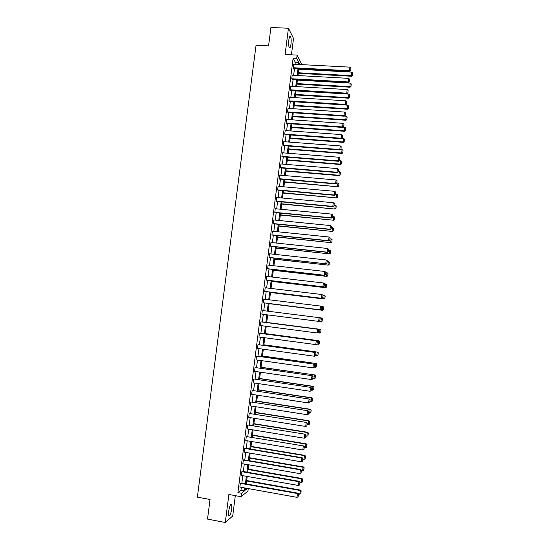<?xml version="1.0" encoding="UTF-8"?>
<svg xmlns="http://www.w3.org/2000/svg" width="550" height="550" viewBox="0 0 550 550"><rect width="100%" height="100%" fill="white"/><g stroke="black" fill="none" stroke-linecap="round" stroke-linejoin="round"><path stroke-width="0.82" d="M228.683 511.239C229.611 505.973 230.608 503.669 231.681 504.336L231.791 508.626C230.876 513.872 229.879 516.175 228.793 515.536L228.683 511.239M288.826 39.992C289.293 36.919 289.864 35.784 290.551 36.589C291.197 38.129 291.342 40.659 290.978 44.172C290.517 47.238 289.939 48.373 289.259 47.575C288.613 46.049 288.468 43.526 288.826 39.992M291.424 54.821L293.507 38.445L288.441 28.229L285.086 54.505L297.11 55.096L301.888 64.646M248.263 488.572L247.947 491.074L241.065 496.705L228.876 494.478L225.294 522.5L207.515 519.097L210.045 499.503L197.367 497.152L256.053 45.279L268.558 45.863L270.923 27.5L288.441 28.229M225.294 522.5L232.712 515.982L235.304 495.653M242.309 471.35L241.835 471.68L298.911 481.676L299.255 481.319L242.309 471.35M299.571 484.962L300.039 482.164L299.571 484.962L298.444 485.478L241.361 475.413L241.835 471.68M245.252 448.161L244.784 448.436L301.819 458.019L302.156 457.724L245.252 448.161M302.486 461.312L302.94 458.542L302.486 461.312L301.352 461.808L244.317 452.155L244.784 448.436M248.188 425.047L305.051 434.197L248.188 425.047M305.387 437.731L305.841 434.988L305.387 437.731L304.26 438.212L247.259 428.973L247.734 425.267M251.116 402.009L307.938 410.747L251.116 402.009M308.275 414.226L308.729 411.517L308.275 414.226L307.154 414.7L250.195 405.866L250.663 402.167M254.038 379.039L310.819 387.379L254.038 379.039M311.163 390.796L311.609 388.114L311.163 390.796L310.042 391.256L253.124 382.828L253.591 379.143M256.946 356.139L313.686 364.079L256.946 356.139M314.16 367.407L314.476 364.794L314.16 367.407L312.916 367.888L256.039 359.865L256.506 356.194M259.847 333.314L316.546 340.849L259.847 333.314M317.02 344.142L317.336 341.543L317.02 344.142L315.789 344.596L258.954 336.971L259.414 333.314M319.873 320.959L318.643 321.372L261.848 314.153L262.316 310.502L319.392 317.701L320.189 318.361L319.756 320.946L320.189 318.361M264.743 291.404L321.778 298.313L265.155 291.5L264.743 291.404L265.203 287.76L321.949 294.525L323.036 295.261L322.712 297.846L323.036 295.261M267.623 268.723L324.617 275.296L268.029 268.874L267.623 268.723L268.084 265.093L324.789 271.466L325.868 272.229L325.552 274.808L325.868 272.229M327.436 252.354L270.896 246.317L270.497 246.111L270.957 242.495L327.621 248.476L327.168 252.154L328.377 251.845L328.584 249.191L328.377 251.845M330.254 229.481L273.756 223.836L273.364 223.575L273.817 219.972L330.44 225.562L329.993 229.226L331.189 228.951L331.403 226.284L331.189 228.951M333.059 206.676L276.602 201.417L276.217 201.107L276.671 197.512L333.252 202.716L332.805 206.374L333.059 206.676L334.001 206.126L334.214 203.445L334.001 206.126M335.857 183.947L279.441 179.073L279.063 178.709L279.517 175.127L336.057 179.946L335.61 183.59L335.857 183.947L336.799 183.377L337.012 180.682L336.799 183.377M338.649 161.287L282.267 156.791L281.903 156.379L282.356 152.804L338.855 157.245L338.408 160.875L338.649 161.287L339.591 160.696L339.811 157.988L339.591 160.696M341.426 138.703L285.093 134.585L284.728 134.118L285.182 130.556L341.639 134.613L341.192 138.236L341.426 138.703L342.375 138.091L342.588 135.369L342.375 138.091M344.204 116.188L287.904 112.441L287.547 111.925L288.001 108.371L344.417 112.056L343.97 115.665L344.204 116.188L345.146 115.555L345.366 112.819L345.146 115.555M346.961 93.741L290.709 90.365L290.359 89.801L290.812 86.261L347.188 89.567L346.741 93.17L346.961 93.741L347.909 93.088L348.129 90.338L347.909 93.088M349.718 71.362L293.507 68.365L293.164 67.739L293.611 64.213L349.944 67.148L349.504 70.737L349.718 71.362L350.666 70.689L350.886 67.925L350.666 70.689M295.041 64.288L295.302 62.198L293.15 58.156L237.903 492.621L240.955 490.222L241.326 487.328M241.856 483.154L242.804 475.668M243.334 471.529L244.282 464.021M244.805 459.924L245.761 452.402M246.276 448.332L247.232 440.797M247.748 436.762L248.703 429.206M249.212 425.212L250.174 417.643M250.676 413.676L251.639 406.092M252.141 402.16L253.103 394.556M253.598 390.665L254.567 383.041M255.056 379.184L256.025 371.546M256.513 367.723L257.482 360.071M257.964 356.283L258.94 348.611M259.414 344.857L260.391 337.164M260.865 333.444L261.841 325.744M262.309 322.059L263.292 314.332M263.752 310.681L264.736 302.968M265.196 299.296L266.173 291.624M266.64 287.932L267.609 280.301M268.084 276.588L269.046 268.991M269.521 265.258L270.483 257.702M270.957 253.942L271.913 246.428M272.394 242.646L273.343 235.173M273.824 231.371L274.766 223.939M275.254 220.11L276.196 212.719M276.684 208.869L277.613 201.513M278.107 197.643L279.036 190.327M279.531 186.436L280.452 179.163M280.954 175.244L281.868 168.011M282.37 164.072L283.284 156.874M283.786 152.921L284.694 145.757M285.202 141.776L286.103 134.661M286.612 130.659L287.512 123.578M288.021 119.556L288.915 112.509M289.431 108.467L290.317 101.461M290.833 97.398L291.72 90.427M292.236 86.343L293.116 79.413M293.638 75.309L294.518 68.413M348.343 82.541L292.105 79.358L291.761 78.76L292.208 75.226L348.569 78.354L348.123 81.943L348.343 82.541L349.291 81.874L349.511 79.124L349.291 81.874M345.586 104.954L289.307 101.399L288.956 100.856L289.403 97.309L345.806 100.801L345.359 104.411L345.586 104.954L346.528 104.308L346.748 101.571L346.528 104.308M342.815 127.435L286.502 123.502L286.137 123.014L286.591 119.453L343.028 123.324L342.581 126.94L342.815 127.435L343.757 126.809L343.977 124.087L343.757 126.809M340.038 149.985L283.683 145.681L283.312 145.241L283.766 141.673L340.251 145.922L339.804 149.545L340.038 149.985L340.979 149.387L341.199 146.671L340.979 149.387M337.253 172.611L280.857 167.922L280.479 167.537L280.933 163.955L337.459 168.589L337.012 172.226L337.253 172.611L338.195 172.026L338.415 169.324L338.195 172.026M334.462 195.305L278.018 190.238L277.64 189.901L278.094 186.312L334.661 191.324L334.207 194.975L334.462 195.305L335.404 194.741L335.617 192.053L335.404 194.741M331.657 218.068L275.179 212.616L274.787 212.334L275.248 208.732L331.849 214.129L331.396 217.793L332.599 217.532L332.812 214.857L332.599 217.532M328.845 240.907L272.326 235.07L271.927 234.836L272.387 231.227L329.031 237.009L328.584 240.68L329.787 240.384L329.993 237.724L329.787 240.384M269.06 257.407L326.026 263.814L269.466 257.593L269.06 257.407L269.521 253.784L326.205 259.964L327.278 260.741L326.961 263.319L327.278 260.741M266.186 280.053L323.201 286.798L266.592 280.177L266.186 280.053L266.647 276.416L323.373 282.989L324.452 283.738L324.136 286.316L324.452 283.738M263.299 302.768L320.361 309.849L263.299 302.768L263.759 299.124L320.526 306.082L321.613 306.804L321.296 309.396L321.613 306.804M261.291 321.922L317.969 329.264L261.291 321.922M318.443 332.544L318.766 329.945L318.443 332.544L317.219 332.977L260.404 325.552L260.865 321.894M258.397 344.719L315.116 352.454L258.397 344.719M315.59 355.768L315.913 353.155L315.59 355.768L314.353 356.228L257.496 348.411L257.964 344.74M255.489 367.579L312.249 375.719L255.489 367.579M312.723 379.06L313.046 376.447L312.723 379.06L311.479 379.562L254.581 371.339L255.049 367.661M252.574 390.514L309.382 399.053L252.574 390.514M309.719 402.497L310.173 399.809L309.719 402.497L308.598 402.964L251.659 394.336L252.127 390.644M249.652 413.518L306.494 422.462L249.652 413.518M306.831 425.968L307.285 423.246L306.831 425.968L305.711 426.449L248.731 417.409L249.198 413.71M246.723 436.597L303.607 445.947L246.723 436.597M303.937 449.508L304.391 446.758L303.937 449.508L302.809 450.003L245.788 440.557L246.262 436.844M243.781 459.745L243.313 460.047L300.369 469.844L300.706 469.507L243.781 459.745M301.029 473.131L301.489 470.339L301.029 473.131L299.901 473.632L242.839 463.774L243.313 460.047M240.831 482.969L240.35 483.326L297.447 493.536L297.798 493.144L240.831 482.969M298.114 496.822L298.581 494.003L298.114 496.822L296.979 497.337L239.876 487.066L240.35 483.326M293.15 58.156L296.697 58.334L297.11 55.096M241.065 496.705L241.498 493.274L244.502 490.861L244.867 487.967M237.903 492.621L241.498 493.274M298.533 64.474L298.801 62.377L296.697 58.334M245.396 483.787L246.345 476.293M246.874 472.147L247.823 464.633M248.346 460.529L249.301 453.001M249.817 448.931L250.772 441.382M251.281 437.346L252.244 429.784M252.746 425.783L253.708 418.199M254.21 414.232L255.173 406.636M255.674 402.71L256.637 395.092M257.132 391.194L258.094 383.563M258.589 379.706L259.559 372.054M260.04 368.232L261.009 360.566M261.491 356.771L262.467 349.092M262.941 345.338L263.918 337.638M264.392 333.919L265.368 326.205M265.836 322.513L266.812 314.786M267.279 311.128L268.256 303.401M268.723 299.729L269.692 292.05M270.167 288.351L271.129 280.713M271.604 276.994L272.566 269.39M273.041 265.65L273.996 258.087M274.478 254.327L275.426 246.806M275.907 243.018L276.856 235.538M277.337 231.729L278.279 224.29M278.768 220.461L279.702 213.056M280.191 209.206L281.126 201.843M281.621 197.966L282.549 190.644M283.037 186.746L283.965 179.465M284.46 175.546L285.374 168.3M285.876 164.361L286.791 157.156M287.293 153.196L288.2 146.025M288.702 142.044L289.609 134.915M290.118 130.907L291.012 123.819M291.528 119.797L292.421 112.743M292.93 108.694L293.817 101.681M294.332 97.611L295.219 90.64M295.735 86.549L296.615 79.612M297.137 75.501L298.011 68.606M245.733 488.118L245.486 490.078L247.521 488.441M299.929 64.542L299.489 63.704L299.386 64.515M298.863 68.647L297.99 75.549M297.468 79.661L296.587 86.597M296.072 90.688L295.192 97.666M294.676 101.736L293.782 108.749M293.274 112.798L292.38 119.852M291.871 123.881L290.971 130.969M290.462 134.977L289.561 142.106M289.053 146.094L288.145 153.257M287.643 157.224L286.729 164.429M286.234 168.369L285.312 175.622M284.817 179.534L283.896 186.821M283.401 190.719L282.473 198.048M281.985 201.919L281.05 209.289M280.562 213.139L279.627 220.543M279.139 224.373L278.197 231.818M277.716 235.627L276.767 243.107M276.286 246.895L275.33 254.423M274.856 258.184L273.9 265.746M273.426 269.486L272.463 277.09M271.989 280.809L271.019 288.454M270.552 292.153L269.582 299.839M269.115 303.511L268.139 311.238M267.671 314.889L266.695 322.623M266.228 326.315L265.251 334.029M264.777 337.755L263.801 345.455M263.326 349.209L262.35 356.895M261.876 360.69L260.899 368.356M260.418 372.178L259.449 379.83M258.961 383.694L257.991 391.325M257.496 395.223L256.534 402.841M256.032 406.773L255.069 414.37M254.567 418.337L253.612 425.92M253.103 429.921L252.147 437.491M251.632 441.526L250.676 449.075M250.161 453.145L249.205 460.68M248.689 464.784L247.734 472.299M247.211 476.444L246.262 483.938M295.302 62.198L298.801 62.377M240.955 490.222L244.502 490.861M293.164 67.739L349.504 70.737L350.584 70.441M350.886 67.925L349.944 67.148M298.272 73.329L351.395 76.237L351.189 75.639L298.347 72.758M298.781 69.286L351.622 72.119L352.55 72.875L352.33 75.584L352.55 72.875M352.248 75.343L351.189 75.639L351.622 72.119M352.33 75.584L351.395 76.237M291.761 78.76L348.123 81.943L349.202 81.641M349.511 79.124L348.569 78.354M290.359 89.801L346.741 93.17L347.82 92.854M348.129 90.338L347.188 89.567M296.904 84.136L350.048 87.216L349.834 86.639L296.972 83.586M297.413 80.114L350.268 83.112L351.196 83.868L350.976 86.57L351.196 83.868M350.893 86.336L349.834 86.639L350.268 83.112M350.976 86.57L350.048 87.216M295.536 94.958L348.693 98.209L348.48 97.659L295.597 94.428M296.038 90.949L348.92 94.126L349.841 94.875L349.628 97.57L349.841 94.875M349.539 97.35L348.48 97.659L348.92 94.126M349.628 97.57L348.693 98.209M288.956 100.856L345.359 104.411L346.438 104.094M346.748 101.571L345.806 100.801M294.161 105.792L347.339 109.216L347.126 108.694L294.222 105.291M294.663 101.812L347.559 105.153L348.487 105.902L348.274 108.591L348.487 105.902M348.184 108.377L347.126 108.694L347.559 105.153M348.274 108.591L347.339 109.216M287.547 111.925L343.97 115.665L345.056 115.342M345.366 112.819L344.417 112.056M292.786 116.641L345.984 120.244L345.764 119.742L292.847 116.174M344.362 116.078L346.204 116.201L347.132 116.944L346.913 119.625L347.132 116.944M346.83 119.426L345.764 119.742L346.204 116.201M346.913 119.625L345.984 120.244M286.137 123.014L342.581 126.94L343.668 126.617M343.977 124.087L343.028 123.324M291.411 127.511L344.63 131.285L344.403 130.811L291.466 127.064M343.248 127.153L344.843 127.263L345.771 128.006L345.558 130.68L345.771 128.006M345.469 130.488L344.403 130.811L344.843 127.263M345.558 130.68L344.63 131.285M284.728 134.118L341.192 138.236L342.279 137.906M342.588 135.369L341.639 134.613M290.029 138.401L343.269 142.347L343.042 141.9L290.084 137.974M342.134 138.243L343.482 138.339L344.41 139.081L344.197 141.749L344.41 139.081M344.107 141.57L343.042 141.9L343.482 138.339M344.197 141.749L343.269 142.347M283.312 145.241L339.804 149.545L340.89 149.208M341.199 146.671L340.251 145.922M288.647 149.297L341.907 153.422L341.681 152.996L288.695 148.906M340.986 149.353L343.049 150.171L342.836 152.831L343.049 150.171M342.739 152.666L341.681 152.996L342.114 149.442M342.836 152.831L341.907 153.422M281.903 156.379L338.408 160.875L339.494 160.531M339.811 157.988L338.855 157.245M287.265 160.222L340.546 164.519L340.312 164.12L287.313 159.851M339.618 160.463L341.681 161.281L341.468 163.934L341.681 161.281M341.378 163.776L340.312 164.12L340.746 160.552M341.468 163.934L340.546 164.519M280.479 167.537L337.012 172.226L338.099 171.875M338.415 169.324L337.459 168.589M285.883 171.153L339.178 175.629L338.938 175.257L285.924 170.809M338.25 171.593L340.319 172.411L340.099 175.058L340.319 172.411M340.01 174.907L338.938 175.257L339.377 171.683M340.099 175.058L339.178 175.629M279.063 178.709L335.61 183.59L336.703 183.232M337.012 180.682L336.057 179.946M284.494 182.105L337.81 186.752L284.536 181.789M336.882 182.738L338.944 183.556L338.731 186.196L338.944 183.556M338.642 186.058L337.569 186.409L338.009 182.834M338.731 186.196L337.81 186.752M277.64 189.901L334.207 194.975L335.301 194.611M335.617 192.053L334.661 191.324M283.106 193.071L336.442 197.897L283.14 192.782M335.507 193.896L337.576 194.714L337.363 197.354L337.576 194.714M337.267 197.223L336.194 197.581L336.634 193.999M337.363 197.354L336.442 197.897M276.217 201.107L332.805 206.374L333.898 206.002M334.214 203.445L333.252 202.716M281.71 204.057L335.067 209.062L281.744 203.796M334.132 205.074L336.201 205.893L335.988 208.526L336.201 205.893M335.892 208.409L334.819 208.766L335.259 205.178M335.988 208.526L335.067 209.062M274.787 212.334L331.396 217.793L332.496 217.415M332.812 214.857L331.849 214.129M280.321 215.057L333.692 220.241L280.349 214.823M332.75 216.274L334.826 217.092L334.613 219.711L334.826 217.092M334.517 219.608L333.444 219.972L333.884 216.384M334.613 219.711L333.692 220.241M273.364 223.575L329.993 229.226L331.086 228.848M331.403 226.284L330.44 225.562M278.926 226.077L332.317 231.44L278.946 225.871M331.375 227.487L333.444 228.305L333.238 230.917L333.444 228.305M333.135 230.821L332.062 231.199L332.502 227.597M333.238 230.917L332.317 231.44M271.927 234.836L328.584 240.68L329.677 240.295M329.993 237.724L329.031 237.009M277.523 237.112L330.935 242.653L277.551 236.933M329.993 238.714L332.069 239.539L331.856 242.144L332.069 239.539M331.76 242.055L330.681 242.44L331.121 238.831M331.856 242.144L330.935 242.653M270.497 246.111L327.168 252.154L328.268 251.762M328.584 249.191L327.621 248.476M276.127 248.167L329.553 253.887L276.148 248.009M328.604 249.968L330.688 250.786L330.474 253.385L330.688 250.786M330.371 253.309L329.299 253.694L329.739 250.085M330.474 253.385L329.553 253.887M326.858 263.251L325.751 263.649L326.205 259.964L327.174 260.673M326.026 263.814L326.961 263.319M274.725 259.236L328.171 265.134L274.739 259.105M327.222 261.229L329.402 262.116L329.093 264.646L329.402 262.116M328.989 264.577L327.91 264.969L328.357 261.353L329.299 262.048M329.093 264.646L328.171 265.134M325.442 274.752L324.335 275.158L324.789 271.466L325.758 272.168M324.617 275.296L325.552 274.808M273.322 270.318L326.789 276.396L273.329 270.215M325.834 272.511L328.02 273.391L327.711 275.921L328.02 273.391M327.601 275.866L326.521 276.265L326.968 272.642L327.917 273.336M327.711 275.921L326.789 276.396M324.019 286.275L322.919 286.681L323.373 282.989L324.342 283.69M323.201 286.798L324.136 286.316M271.913 281.421L325.401 287.684L271.92 281.346M324.445 283.814L326.631 284.68L326.322 287.217L326.631 284.68M326.212 287.169L325.132 287.574L325.572 283.944L326.528 284.632M326.322 287.217L325.401 287.684M322.603 297.811L321.496 298.231L321.949 294.525L322.919 295.219M321.778 298.313L322.712 297.846M270.504 292.538L324.012 298.987L270.511 292.49M322.843 295.109L325.243 295.989L324.823 298.492L325.243 295.989M324.823 298.492L323.737 298.904L324.184 295.268L325.132 295.955M324.933 298.526L324.012 298.987M321.179 309.368L320.072 309.794L320.526 306.082L321.502 306.776M320.361 309.849L321.296 309.396M269.094 303.676L322.616 310.303L269.094 303.655M321.124 306.405L323.063 306.673L323.854 307.312L323.428 309.836L323.854 307.312M323.428 309.836L322.341 310.248L322.788 306.611L323.744 307.285M323.538 309.856L322.616 310.303M319.756 320.946L318.643 321.372L319.103 317.659L320.072 318.347M322.142 321.2L322.348 318.643L322.142 321.2L321.228 321.64L319.021 321.365M319.413 317.714L321.674 318.003L322.458 318.656M322.032 321.193L320.946 321.613L321.393 317.969L322.348 318.643M318.326 332.544L317.219 332.977L317.673 329.257L318.649 329.938M317.969 329.264L318.766 329.945M320.746 332.564L320.946 330.014L320.746 332.564L319.832 332.991L317.934 332.778M266.716 322.444L320.279 329.354L266.722 322.417M320.636 332.564L319.543 332.991L319.997 329.34L320.946 330.014M321.062 330.014L320.279 329.354M316.896 344.156L315.789 344.596L316.243 340.869L317.219 341.55M316.546 340.849L317.336 341.543M319.351 343.949L319.55 341.399L319.351 343.949L316.862 344.218M265.299 333.651L318.883 340.718L265.306 333.603M319.234 343.956L318.141 344.389L318.594 340.732L319.55 341.399M319.66 341.392L318.883 340.718M315.466 355.788L314.353 356.228L314.813 352.502L315.789 353.176M315.116 352.454L315.913 353.155M317.948 355.348L318.264 352.791L317.948 355.348L315.604 355.651M263.876 344.877L317.481 352.103L263.883 344.802M317.831 355.369L316.738 355.809L317.192 352.144L318.147 352.811M318.264 352.791L317.481 352.103M314.036 367.434L312.916 367.888L313.376 364.148L314.359 364.822M313.686 364.079L314.476 364.794M316.546 366.768L316.862 364.203L316.546 366.768L314.194 367.084M262.453 356.125L316.078 363.502L262.467 356.015M316.429 366.802L315.336 367.242L315.782 363.571L316.745 364.231M316.862 364.203L316.078 363.502M312.599 379.108L311.479 379.562L311.939 375.815L312.923 376.489M312.249 375.719L313.046 376.447M315.136 378.201L315.452 375.636L315.136 378.201L312.785 378.531M261.023 367.386L314.676 374.921L261.044 367.249M315.019 378.242L313.926 378.696L314.38 375.018L315.336 375.678M315.452 375.636L314.676 374.921M310.042 391.256L310.502 387.502L311.486 388.169M310.819 387.379L311.609 388.114M259.593 378.668L312.971 386.485L312.517 390.163L311.376 389.991M313.926 387.138L313.61 389.709L314.05 387.083L313.266 386.361L259.614 378.503M312.517 390.163L313.61 389.709M314.05 387.083L313.266 386.361M308.598 402.964L309.059 399.211L310.042 399.871M309.382 399.053L310.173 399.809M258.163 389.964L311.554 397.966L311.101 401.651L309.966 401.479M312.517 398.612L312.201 401.191L312.641 398.551L311.864 397.815L258.191 389.771M311.101 401.651L312.201 401.191M312.641 398.551L311.864 397.815M307.154 414.7L307.622 410.939L308.605 411.592M307.938 410.747L308.729 411.517M256.733 401.273L310.138 409.468L309.684 413.153L308.55 412.981M311.107 410.107L310.784 412.692L311.224 410.039L310.447 409.289L256.761 401.053M309.684 413.153L310.784 412.692M311.224 410.039L310.447 409.289M305.711 426.449L306.171 422.682L307.154 423.328M306.494 422.462L307.285 423.246M255.296 412.603L308.722 420.984L308.268 424.683L307.134 424.504M309.691 421.623L309.375 424.208L309.815 421.541L308.722 420.984L309.038 420.777L255.331 412.356M308.268 424.683L309.375 424.208M309.815 421.541L309.038 420.777M304.26 438.212L304.728 434.445L305.711 435.091M305.051 434.197L305.841 434.988M253.859 423.954L307.306 432.52L306.852 436.226L305.711 436.04M308.275 433.159L307.952 435.744L308.399 433.063L307.306 432.52L307.622 432.286L253.894 423.679M306.852 436.226L307.952 435.744M308.399 433.063L307.622 432.286M302.809 450.003L303.277 446.222L304.26 446.861M303.607 445.947L304.391 446.758M252.416 435.318L305.882 444.077L305.429 447.783L304.288 447.597M306.852 444.709L306.536 447.301L306.982 444.599L305.882 444.077L306.206 443.816L252.457 435.016M305.429 447.783L306.536 447.301M306.982 444.599L306.206 443.816M301.352 461.808L301.819 458.019L302.809 458.659M302.156 457.724L302.94 458.542M250.979 446.703L304.459 455.647L304.006 459.36L302.864 459.168M305.429 456.273L305.113 458.872L305.559 456.156L304.459 455.647L304.782 455.359L251.02 446.373M304.006 459.36L305.113 458.872M305.559 456.156L304.782 455.359M299.901 473.632L300.369 469.844L301.359 470.477M300.706 469.507L301.489 470.339M249.535 458.102L303.036 467.239L302.582 470.958L301.441 470.759M304.006 467.864L303.689 470.463L304.136 467.734L303.036 467.239L303.366 466.922L249.576 457.744M302.582 470.958L303.689 470.463M304.136 467.734L303.366 466.922M298.444 485.478L298.911 481.676L299.901 482.309M299.255 481.319L300.039 482.164M248.084 469.521L301.613 478.851L301.153 482.57L300.011 482.371M302.582 479.469L302.259 482.075L302.713 479.325L301.613 478.851L301.943 478.5L248.133 469.136M301.153 482.57L302.259 482.075M302.713 479.325L301.943 478.5M296.979 497.337L297.447 493.536L298.444 494.161M297.798 493.144L298.581 494.003L299.722 494.209L300.513 490.098L246.689 480.542M246.641 480.961L300.183 490.476L301.153 491.088L300.829 493.701L301.153 491.088M299.722 494.209L300.829 493.701M301.283 490.937L300.513 490.098M231.681 504.336L230.938 504.199M290.551 36.589L289.768 36.554"/></g></svg>
